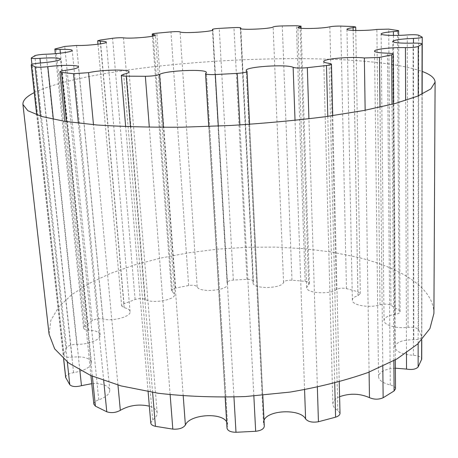 <?xml version="1.0" encoding="UTF-8"?>
<svg xmlns="http://www.w3.org/2000/svg" width="458" height="458" viewBox="0 0 458 458"><rect width="100%" height="100%" fill="white"/><g stroke="black" fill="none" stroke-linecap="round" stroke-linejoin="round"><path stroke-width="0.34" stroke-dasharray="2.29 1.72" d="M339.601 396.697C335.17 398.672 332.926 401.134 332.869 404.088C332.977 406.452 334.632 408.576 337.821 410.46L340.008 413.305M264.014 420.307L263.459 423.003L264.3 426.192M227.019 428.161L227.609 424.64L226.636 421.818M150.768 422.974L152.72 419.854C155.823 417.599 157.306 415.263 157.157 412.847C156.762 409.847 154.157 407.62 149.342 406.16M93.844 404.196C93.85 402.462 95.487 401.002 98.751 399.817C106.13 397.12 109.806 393.897 109.788 390.153C108.409 385.43 102.397 383.272 91.749 383.678M65.631 377.34C65.923 375.113 68.568 373.556 73.578 372.669C84.89 370.637 90.839 367.224 91.417 362.427C89.774 357.893 83.327 356.147 72.072 357.206C67.297 357.646 64.572 356.937 63.897 355.087L66.599 347.731C68.316 345.532 71.723 344.387 76.812 344.284C87.97 344.828 101.063 339.527 100.147 335.021C99.449 332.079 95.573 330.43 88.508 330.086C85.503 329.932 83.866 329.25 83.579 328.043L84.444 326.502L92.172 320.697C95.333 318.945 98.939 318.39 102.993 319.02C113.029 321.648 131.251 316.575 130.095 311.617C129.832 309.814 127.862 308.492 124.192 307.656L121.685 305.996L124.009 303.797L135.11 299.498C139.135 298.313 142.512 298.29 145.238 299.435C152.193 304.06 175.872 299.841 174.572 294.294L171.464 290.635C171.538 289.559 172.924 288.7 175.62 288.065L188.627 285.511C193.041 284.928 195.892 285.368 197.175 286.828C199.299 293.172 228.8 290.486 227.523 284.097L227.099 282.746C227.391 281.349 229.469 280.456 233.328 280.067L246.994 279.363C250.829 279.346 252.971 280.015 253.4 281.361L253.085 282.838C252.49 289.296 281.905 288.866 283.536 282.363C284.71 280.777 287.521 280.044 291.969 280.17L305.137 281.372C307.845 281.727 309.293 282.426 309.476 283.479L306.648 287.544C305.955 293.177 329.754 294.878 336.315 289.576C338.954 288.151 342.326 287.824 346.437 288.597L357.853 291.735L360.343 293.664L357.961 295.61C354.297 296.841 352.431 298.387 352.351 300.248C351.75 305.28 370.224 308.394 380.003 304.765C384.01 303.711 387.657 303.9 390.949 305.32L399.113 310.324L400.092 311.732C399.937 312.986 398.345 313.845 395.317 314.314C388.189 315.407 384.434 317.48 384.039 320.531C383.621 325.088 397.034 328.964 408.078 327.293C413.185 326.869 416.677 327.665 418.56 329.68L421.818 336.71C421.326 338.651 418.652 339.647 413.786 339.704C402.324 339.819 396.004 342.252 394.819 347.009C395.878 351.687 402.084 354.452 413.437 355.299C418.463 355.666 421.228 356.931 421.744 359.101M395.369 368.18C384.949 368.999 379.327 371.804 378.514 376.59C378.88 380.277 382.802 383.077 390.279 384.978C393.582 385.813 395.323 387.084 395.506 388.785M34.264 92.602C85.812 67.773 249.473 53.368 353.147 60.427C383.735 62.403 406.75 66.072 422.19 71.442M433.915 313.409C433.858 287.882 400.767 267.701 356.736 257.058L331.105 251.957L303.746 248.642L275.258 247.097L246.181 247.291L217.04 249.215L188.358 252.822L160.649 258.094L134.492 264.982L110.498 273.426L89.35 283.353L71.803 294.626L58.67 307.055L50.815 320.388L49.08 334.248M369.091 372.096L365.146 110.263M337.821 410.46L329.09 63.319M334.706 383.106L327.796 116.372M317.354 387.205L308.927 118.805M304.57 389.712L295.026 120.374M264.043 425.224L246.788 71.122M253.852 396.027L239.895 124.954M233.952 397.04L218.3 126.099M227.202 427.091L205.802 73.303M183.229 395.941L163.42 127.347M170.141 394.733L149.319 127.25M152.611 392.432L130.484 126.814M152.72 419.854L123.689 74.248M117.958 385.075L93.484 124.702M103.708 380.621L78.392 123.191M92.361 376.218L66.45 121.61M98.751 399.817L65.631 70.32M79.824 370.133L53.368 119.32M67.303 361.986L40.476 116.114M63.691 358.998L36.806 114.912M73.578 372.669L40.287 63.009M72.072 357.206L40.453 62.998M63.948 354.555L31.339 57.88M66.599 347.731L34.808 55.687M76.812 344.284L46.189 54.204M88.508 330.086L60.399 53.174M84.444 326.502L55.91 48.514M92.172 320.697L64.727 46.435M102.993 319.02L76.543 45.474M124.192 307.656L100.485 43.859M124.009 303.797L100.319 40.035M135.11 299.498L112.571 38.289M145.238 299.435L123.477 37.842M172.391 291.723L153.287 36.01M175.62 288.065L156.848 33.188M188.627 285.511L170.966 31.883M197.175 286.828L180.086 31.905M227.225 283.153L212.592 30.108M233.328 280.067L219.256 28.385M246.994 279.363L233.964 27.595M253.308 281.802L240.679 28.642M283.536 282.363L273.145 26.93M291.969 280.17L282.283 25.929M305.137 281.372L296.418 25.722M308.629 284.693L300.145 28.196M336.315 289.576L329.829 26.81M346.437 288.597L340.769 26.089M357.853 291.735L353.049 26.53M357.961 295.61L353.158 30.394M380.003 304.765L376.86 29.432M390.949 305.32L388.722 29.129M399.113 310.324L397.555 30.262M395.317 314.314L393.439 35.426M408.078 327.293L407.254 34.934M418.56 329.68L418.681 35.203M421.726 336.229L422.139 37.029M413.786 339.704L413.471 43.121M413.437 355.299L413.064 43.132M421.669 340.013L422.007 94.228M418.143 343.574L418.211 95.917M406.458 352.935L405.616 100.462M390.279 384.978L387.468 53.18M393.874 360.669L392.008 104.321M382.802 366.257L380.014 107.189M332.869 404.088L323.737 61.555M339.235 381.898L332.72 115.674M263.459 423.003L246.221 70.452M262.795 395.306L249.61 124.324M225.147 397.235L208.751 126.488M227.609 424.64L206.375 72.519M148.117 391.699L125.664 126.643M157.157 412.847L129.053 71.866M90.924 375.594L64.944 121.381M109.788 390.153L78.513 66.851M63.605 358.917L36.72 114.878M91.417 362.427L60.599 59.111M63.897 355.087L31.928 64.297M100.147 335.021L72.244 50.409M83.579 328.043L55.332 53.678M130.095 311.617L106.336 42.107M121.685 305.996L97.972 44.226M174.572 294.294L155.359 35.071M171.464 290.635L152.388 36.211M227.523 284.097L212.833 29.816M227.099 282.746L212.483 30.171M253.4 281.361L240.811 28.694M253.085 282.838L240.37 28.362M309.476 283.479L301.106 28.293M306.648 287.544L297.883 27.469M360.343 293.664L355.769 30.486M352.351 300.248L346.975 29.272M400.092 311.732L398.637 35.369M384.039 320.531L381.108 33.944M421.818 336.71L422.156 94.159M394.819 347.009L392.689 41.426M421.766 339.91L422.11 94.176M378.514 376.59L374.564 51.119M395.311 359.868L393.559 103.92"/><path stroke-width="0.69" d="M395.311 359.868L395.506 388.785L394.092 390.966L383.14 397.75C378.697 399.662 374.14 399.628 369.474 397.659C359.862 393.422 349.906 393.101 339.601 396.697M364.362 57.983C351.389 56.351 322.879 58.824 323.737 61.555C323.806 62.288 325.592 62.872 329.09 63.319L331.46 64.114C331.352 64.635 329.691 65.099 326.48 65.511L307.324 67.681C300.534 68.253 295.811 68.15 293.143 67.36C287.2 63.971 245.047 66.731 246.221 70.452L247.034 71.414C246.536 72.29 243.272 72.948 237.238 73.389L215.317 74.557C209.375 74.751 206.117 74.454 205.55 73.646L206.375 72.519C207.142 68.723 165.447 70.48 159.516 74.465C156.848 75.536 152.125 76.148 145.352 76.291L126.265 76.16C123.122 76.091 121.473 75.81 121.318 75.312L123.689 74.248C127.272 73.412 129.064 72.616 129.053 71.866C129.603 69.095 101.436 69.679 88.589 72.662L73.532 73.709L61.446 72.438L59.889 71.895C60.032 71.351 61.95 70.83 65.631 70.32C73.961 69.164 78.255 68.007 78.513 66.851C78.77 64.939 61.389 64.87 47.815 66.679C41.661 67.36 37.424 67.429 35.1 66.891L31.201 64.784C31.711 64.086 34.739 63.496 40.287 63.009C52.813 61.899 59.58 60.599 60.599 59.111C59.168 57.794 52.286 57.536 39.955 58.338C34.716 58.676 31.814 58.578 31.241 58.04L34.808 55.687C36.863 54.949 40.659 54.456 46.189 54.204C58.263 53.895 72.896 51.731 72.244 50.409C71.711 49.55 67.635 49.218 60.021 49.418C56.781 49.498 55.063 49.361 54.851 49.012L64.727 46.435L76.543 45.474C87.192 45.834 107.252 43.539 106.336 42.107C106.176 41.581 104.143 41.272 100.245 41.18L97.657 40.791L100.319 40.035L112.571 38.289C116.979 37.762 120.614 37.613 123.477 37.842C130.667 38.919 156.453 36.657 155.359 35.071L152.228 34.121C152.377 33.8 153.917 33.486 156.848 33.188L170.966 31.883C175.74 31.522 178.78 31.528 180.086 31.905C182.032 33.692 213.932 31.642 212.833 29.816L212.438 29.438C212.821 29.014 215.094 28.659 219.256 28.385L233.964 27.595C238.086 27.428 240.358 27.537 240.771 27.915L240.37 28.362C239.471 30.285 271.182 28.911 273.145 26.93C274.457 26.415 277.502 26.077 282.283 25.929L296.418 25.722L301.038 26.158L297.883 27.469C296.973 29.157 322.644 28.648 329.829 26.81C332.703 26.278 336.349 26.037 340.769 26.089L353.049 26.53L355.711 26.988L353.107 27.663C349.133 28.184 347.084 28.722 346.975 29.272C346.231 30.789 366.223 30.926 376.86 29.432L388.722 29.129L398.615 30.64C398.437 31.018 396.702 31.344 393.411 31.613C385.665 32.243 381.566 33.022 381.108 33.944C380.609 35.323 395.202 35.907 407.254 34.934C412.813 34.59 416.625 34.676 418.681 35.203L422.242 37.167C421.709 37.774 418.784 38.186 413.465 38.415C400.939 38.936 394.012 39.943 392.689 41.426C393.823 42.794 400.613 43.361 413.064 43.132C418.578 43.029 421.618 43.292 422.184 43.928L418.223 46.476C415.881 47.266 411.616 47.643 405.439 47.621C391.693 47.26 374.094 49.218 374.564 51.119C374.93 52.229 379.23 52.916 387.468 53.18C391.109 53.294 393.027 53.609 393.222 54.124L391.647 54.857L379.482 57.422L364.362 57.983L365.146 110.263M339.235 381.898L340.008 413.305C339.939 414.971 338.462 416.259 335.588 417.181L318.442 421.744C312.356 422.745 308.079 421.812 305.606 418.944C300.654 408.668 267.982 409.761 264.014 420.307M262.795 395.306L264.3 426.192C263.945 428.928 261.071 430.629 255.667 431.287L235.99 432.283C230.637 432.18 227.649 430.806 227.019 428.161L225.147 397.235M226.636 421.818C221.225 412.057 189.457 414.513 185.376 425.041C183.131 428.144 178.946 429.501 172.821 429.123L155.434 426.312C152.56 425.7 151.008 424.589 150.768 422.974L148.117 391.699M149.342 406.16C138.917 403.87 129.248 405.256 120.334 410.322C115.845 412.75 111.328 413.242 106.777 411.794L95.407 406.154L93.844 404.196L90.924 375.594M91.749 383.678L81.467 385.67C75.959 387.107 72.066 386.798 69.788 384.737L65.631 377.34L63.605 358.917M421.766 339.91L421.744 359.101L418.137 366.967C416.007 369.257 412.131 369.967 406.515 369.091L395.369 368.18M422.19 71.442C430.6 74.528 434.905 78.089 435.1 82.137L430.869 88.904L417.736 96.117L395.328 103.451L363.915 110.498L324.579 116.813C294.992 120.523 263.716 123.414 230.758 125.481L182.124 127.198C150.653 127.404 122.2 126.66 96.758 124.971L64.767 121.353L41.695 116.481L27.864 110.727L22.929 104.458C22.682 100.474 26.461 96.523 34.264 92.602M22.929 104.458L49.08 334.248L54.679 348.876L68.5 362.896L90.753 375.52L121.044 385.911L158.262 393.262C185.965 396.468 215.025 397.567 245.436 396.554L290.103 392.082C318.882 387.187 344.834 380.672 367.951 372.537L396.943 358.94L417.702 343.987L429.93 328.552L433.915 313.409L435.1 82.137M369.474 397.659L369.091 372.096M335.588 417.181L334.706 383.106M327.796 116.372L326.48 65.511M318.442 421.744L317.354 387.205M308.927 118.805L307.324 67.681M305.606 418.944L304.57 389.712M295.026 120.374L293.143 67.36M255.667 431.287L253.852 396.027M239.895 124.954L237.238 73.389M235.99 432.283L233.952 397.04M218.3 126.099L215.317 74.557M185.376 425.041L183.229 395.941M163.42 127.347L159.516 74.465M172.821 429.123L170.141 394.733M149.319 127.25L145.352 76.291M155.434 426.312L152.611 392.432M130.484 126.814L126.265 76.16M120.334 410.322L117.958 385.075M93.484 124.702L88.589 72.662M106.777 411.794L103.708 380.621M78.392 123.191L73.532 73.709M95.407 406.154L92.361 376.218M66.45 121.61L61.446 72.438M81.467 385.67L79.824 370.133M53.368 119.32L47.815 66.679M69.788 384.737L67.303 361.986M40.476 116.114L35.1 66.891M65.763 377.81L63.691 358.998M36.806 114.912L31.304 64.927M40.453 62.998L39.955 58.338M60.399 53.174L60.021 49.418M100.485 43.859L100.245 41.18M153.287 36.01L153.167 34.402M212.592 30.108L212.558 29.552M240.679 28.642L240.65 28.047M300.145 28.196L300.093 26.547M353.158 30.394L353.107 27.663M393.439 35.426L393.411 31.613M413.471 43.121L413.465 38.415M421.646 359.639L421.669 340.013M422.007 94.228L422.076 44.094M418.137 366.967L418.143 343.574M418.211 95.917L418.223 46.476M406.515 369.091L406.458 352.935M405.616 100.462L405.439 47.621M394.092 390.966L393.874 360.669M392.008 104.321L391.647 54.857M383.14 397.75L382.802 366.257M380.014 107.189L379.482 57.422M332.72 115.674L331.46 64.114M249.61 124.324L247.034 71.414M208.751 126.488L205.55 73.646M125.664 126.643L121.318 75.312M64.944 121.381L59.889 71.895M36.72 114.878L31.201 64.784M31.928 64.297L31.241 58.04M55.332 53.678L54.851 49.012M97.972 44.226L97.657 40.791M152.388 36.211L152.228 34.121M212.483 30.171L212.438 29.438M240.811 28.694L240.771 27.915M301.106 28.293L301.038 26.158M355.769 30.486L355.711 26.988M398.637 35.369L398.615 30.64M422.156 94.159L422.242 37.167M422.11 94.176L422.184 43.928M393.559 103.92L393.222 54.124"/></g></svg>
